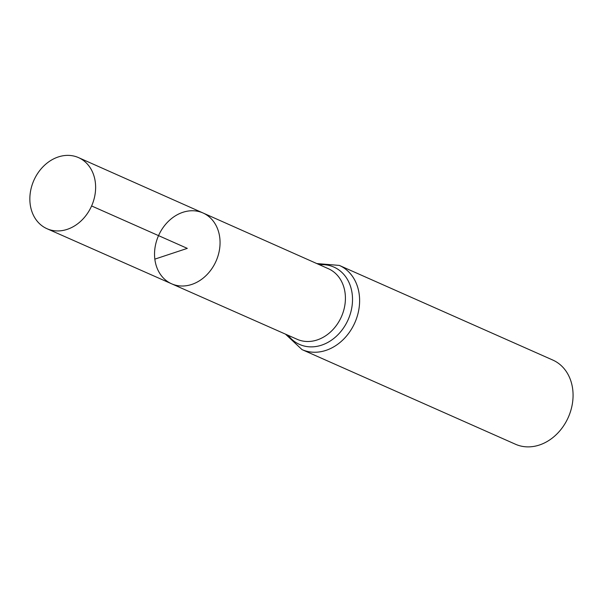 <?xml version="1.0" encoding="UTF-8"?>
<svg xmlns="http://www.w3.org/2000/svg" width="603" height="603" viewBox="0 0 603 603"><rect width="100%" height="100%" fill="white"/><g stroke="black" fill="none" stroke-linecap="round" stroke-linejoin="round"><path stroke-width="0.9" d="M154.835 259.132A38.735 31.462 -66.1 0 0 171.621 283.802A38.735 31.462 -66.1 0 0 216.055 261.129A38.735 31.462 -66.1 0 0 203.023 212.98A38.735 31.462 -66.1 0 0 168.719 221.022A38.735 31.462 -66.1 0 0 154.835 259.132L187.299 248.376L91.603 205.955M339.338 265.418A46.047 37.394 -66.1 0 1 354.858 322.665A46.047 37.394 -66.1 0 1 302.013 349.604L515.467 444.238A46.047 37.394 -66.1 0 0 568.312 417.299A46.047 37.394 -66.1 0 0 552.793 360.051L339.338 265.418L316.779 263.556M203.023 212.98L328.447 268.742A38.592 31.341 -66.1 0 1 341.426 316.711A38.592 31.341 -66.1 0 1 297.158 339.301L171.621 283.802A38.735 31.462 -66.1 0 0 216.055 261.129A38.735 31.462 -66.1 0 0 203.023 212.98L78.526 157.617A38.886 31.575 -66.1 0 0 44.087 165.697A38.886 31.575 -66.1 0 0 30.15 203.95A38.886 31.575 -66.1 0 0 47.004 228.718A38.886 31.575 -66.1 0 0 81.413 220.592A38.886 31.575 -66.1 0 0 95.327 182.362A38.886 31.575 -66.1 0 0 78.526 157.617M288.211 335.343A42.316 34.363 -66.1 0 0 348.142 319.688A42.316 34.363 -66.1 0 0 319.5 264.762M302.013 349.604L285.483 334.137M171.621 283.802L47.004 228.718"/></g></svg>
